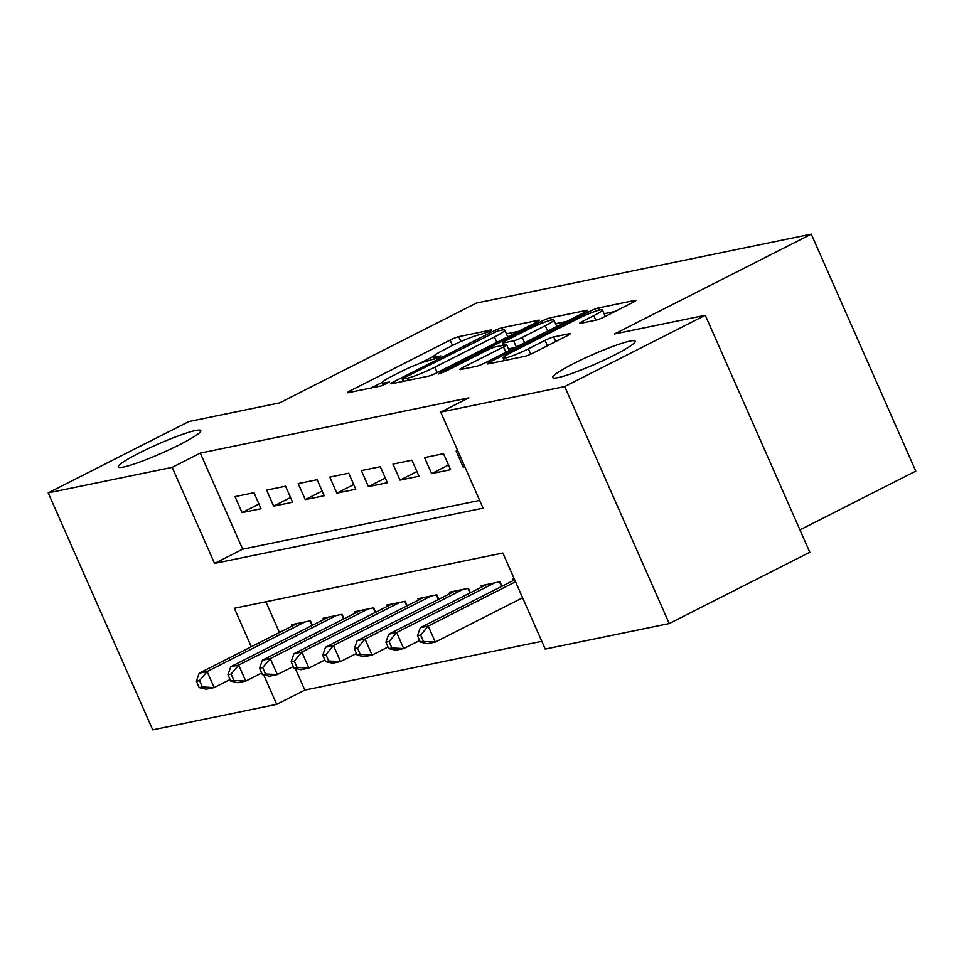 <?xml version="1.0" encoding="UTF-8"?>
<svg xmlns="http://www.w3.org/2000/svg" width="964" height="964" viewBox="0 0 964 964"><rect width="100%" height="100%" fill="white"/><g stroke="black" fill="none" stroke-linecap="round" stroke-linejoin="round"><path stroke-width="1.45" d="M490.001 331.399L491.688 329.881L458.744 336.665A6.917 0.747 -23.8 0 0 450.128 340.099L350.776 390.504A6.917 0.747 -23.8 0 0 347.546 392.649A6.917 0.747 -23.8 0 0 348.353 392.661L381.298 385.877L389.589 381.973L384.769 382.841A22.112 2.386 -23.8 0 1 382.19 382.804A22.112 2.386 -23.8 0 1 392.505 375.924L400.783 371.718A22.112 2.386 -23.8 0 1 428.365 360.717L438.668 357.439L440.922 355.933L436.089 356.801A22.112 2.386 -23.8 0 1 433.523 356.764A22.112 2.386 -23.8 0 1 443.838 349.884L452.116 345.678A22.112 2.386 -23.8 0 1 479.698 334.689L490.001 331.399M573.713 363.536A45.067 4.868 -23.8 0 0 552.697 377.563A45.067 4.868 -23.8 0 0 614.152 355.222A45.067 4.868 -23.8 0 0 635.168 341.196A45.067 4.868 -23.8 0 0 573.713 363.536M139.334 452.935A45.067 4.868 -23.8 0 0 118.331 466.962A45.067 4.868 -23.8 0 0 179.774 444.621A45.067 4.868 -23.8 0 0 200.789 430.595A45.067 4.868 -23.8 0 0 139.334 452.935M596.114 320.12A6.917 0.747 -23.8 0 0 604.741 316.686L632.613 302.551A6.917 0.747 -23.8 0 0 635.83 300.394A6.917 0.747 -23.8 0 0 635.023 300.382L598.439 307.914A6.917 0.747 -23.8 0 0 589.823 311.36L490.471 361.753A6.917 0.747 -23.8 0 0 487.242 363.898A6.917 0.747 -23.8 0 0 488.049 363.91L524.633 356.379A6.917 0.747 -23.8 0 0 533.261 352.945L566.928 335.87A6.917 0.747 -23.8 0 0 570.146 333.713A6.917 0.747 -23.8 0 0 569.35 333.701L553.685 336.93A6.917 0.747 -23.8 0 0 545.07 340.364L528.368 348.835A18.485 2 -23.8 0 1 503.16 358.006A18.485 2 -23.8 0 1 511.776 352.246L577.183 319.072A18.485 2 -23.8 0 1 602.392 309.902A18.485 2 -23.8 0 1 593.776 315.662L582.871 321.181A6.917 0.747 -23.8 0 0 579.653 323.338A6.917 0.747 -23.8 0 0 580.461 323.35L596.114 320.12M295.273 668.414L304.829 690.079L276.716 704.347L152.722 729.856L48.2 492.881L188.775 421.581L279.608 402.88L476.421 303.058L811.278 234.144L614.466 333.966L705.286 315.276L564.711 386.576L669.233 623.563L545.238 649.085L502.859 553.011L234.336 608.272L251.315 646.76M48.2 492.881L172.195 467.359L214.562 563.434L483.084 508.173L440.717 412.098L564.711 386.576M440.717 412.098L468.829 397.843L200.307 453.104L172.195 467.359M536.177 322.398A6.917 0.747 -23.8 0 0 539.394 320.241A6.917 0.747 -23.8 0 0 538.587 320.229L502.003 327.76A6.917 0.747 -23.8 0 0 493.375 331.206L394.023 381.599A6.917 0.747 -23.8 0 0 390.806 383.744A6.917 0.747 -23.8 0 0 391.613 383.756L428.197 376.225A6.917 0.747 -23.8 0 0 436.825 372.791L536.177 322.398M550.215 317.843L586.811 310.312A6.917 0.747 -23.8 0 1 587.618 310.324A6.917 0.747 -23.8 0 1 584.389 312.469L485.037 362.862A6.917 0.747 -23.8 0 1 476.421 366.308L460.756 369.525A6.917 0.747 -23.8 0 1 459.961 369.513A6.917 0.747 -23.8 0 1 463.178 367.368L503.473 346.932A6.917 0.747 -23.8 0 0 506.69 344.775A6.917 0.747 -23.8 0 0 505.895 344.763L495.496 346.907A6.917 0.747 -23.8 0 0 486.88 350.342L444.934 371.622L438.331 374.02L440.596 372.514L541.599 321.277A6.917 0.747 -23.8 0 1 550.215 317.843L551.203 320.06M253.966 492.712L235.011 496.617L242.072 512.619L261.027 508.727L253.966 492.712M285.549 486.205L266.594 490.11L273.656 506.124L292.61 502.22L285.549 486.205M317.144 479.711L298.189 483.615L305.251 499.617L324.205 495.725L317.144 479.711M348.739 473.204L329.784 477.108L336.846 493.122L355.8 489.218L348.739 473.204M380.322 466.709L361.367 470.601L368.429 486.615L387.383 482.723L380.322 466.709M411.917 460.202L392.963 464.106L400.024 480.12L418.978 476.216L411.917 460.202M443.512 453.707L424.558 457.599L431.619 473.613L450.574 469.709L443.512 453.707M200.307 453.104L242.687 549.179L479.662 500.4M457.767 450.766L456.141 451.104L463.202 467.118L464.829 466.781M304.829 690.079L541.816 641.313M265.883 601.777L279.427 632.492M292.104 626.07L291.502 624.708L310.456 620.804L312.432 625.287M323.699 619.575L323.097 618.213L342.051 614.309L344.028 618.78M355.282 613.068L354.692 611.706L373.646 607.802L375.611 612.285M386.877 606.561L386.275 605.199L405.229 601.307L407.206 605.778M418.472 600.066L417.87 598.704L436.825 594.8L438.801 599.271M450.055 593.559L449.453 592.197L468.408 588.305L470.384 592.776M481.651 587.064L481.048 585.702L500.003 581.798L501.979 586.269M513.246 580.557L512.643 579.195L514.27 578.858M799.939 529.887L915.8 471.119L811.278 234.144M705.286 315.276L809.808 552.252L669.233 623.563M263.738 674.933L276.716 704.347M242.687 549.179L214.562 563.434M242.072 512.619L258.967 504.052M273.656 506.124L290.55 497.557M305.251 499.617L322.145 491.05M336.846 493.122L353.74 484.555M368.429 486.615L385.323 478.048M400.024 480.12L416.918 471.553M431.619 473.613L448.513 465.046M463.202 467.118L464.66 466.383M433.619 356.306L419.28 363.585M382.286 382.347L371.248 387.95M518.512 331.351L506.413 333.845M497.689 330.977L404.446 377.623L402.181 379.129L407.242 378.213A22.112 2.386 -23.8 0 0 434.824 367.212L494.436 336.978A22.112 2.386 -23.8 0 0 504.75 330.086A22.112 2.386 -23.8 0 0 502.184 330.062L497.689 330.977M507.474 336.954A22.112 2.386 -23.8 0 0 507.582 336.496L504.75 330.086M555.565 323.723L566.736 321.422M545.287 325.724A18.485 2 -23.8 0 0 553.902 319.964A18.485 2 -23.8 0 0 528.694 329.134L505.642 340.822A6.917 0.747 -23.8 0 0 502.425 342.979A6.917 0.747 -23.8 0 0 503.232 342.979L513.619 340.846A6.917 0.747 -23.8 0 0 522.235 337.412L545.287 325.724L547.66 331.11M556.746 326.495A18.485 2 -23.8 0 0 556.722 326.374L553.902 319.964M515.403 347.462L508.51 348.884M605.235 316.433A18.485 2 -23.8 0 0 605.223 316.312L602.392 309.902M614.948 311.505L604.091 313.734M297.033 623.575L199.187 673.197L207.091 671.571L214.153 687.585L230.071 679.512M202.356 686.983L214.153 687.585L206.248 689.212L199.187 687.633L202.356 686.983L199.524 680.572L196.367 681.223L199.187 687.633M199.524 680.572L207.091 671.571L304.925 621.949M196.367 681.223L199.187 673.197M328.628 617.068L230.782 666.702L238.674 665.076L245.736 681.09L261.666 673.005M233.939 680.476L245.736 681.09L237.843 682.717L230.782 681.126L233.939 680.476L231.119 674.077L227.962 674.728L230.782 681.126M231.119 674.077L238.674 665.076L336.52 615.442M227.962 674.728L230.782 666.702M360.211 610.573L262.377 660.195L270.269 658.569L277.331 674.583L293.249 666.51M265.534 673.981L277.331 674.583L269.438 676.21L262.377 674.631L265.534 673.981L262.702 667.57L259.545 668.221L262.377 674.631M262.702 667.57L270.269 658.569L368.115 608.947M259.545 668.221L262.377 660.195M391.806 604.067L293.96 653.7L301.865 652.074L308.926 668.088L324.844 660.003M297.129 667.474L308.926 668.088L301.021 669.703L293.96 668.124L297.129 667.474L294.297 661.075L291.14 661.726L293.96 668.124M294.297 661.075L301.865 652.074L399.699 602.44M291.14 661.726L293.96 653.7M423.401 597.559L325.555 647.193L333.448 645.567L340.509 661.581L356.439 653.508M328.712 660.979L340.509 661.581L332.616 663.208L325.555 661.629L328.712 660.979L325.892 654.568L322.735 655.219L325.555 661.629M325.892 654.568L333.448 645.567L431.294 595.945M322.735 655.219L325.555 647.193M454.984 591.065L357.138 640.699L365.043 639.072L372.104 655.074L388.022 647.001M360.307 654.472L372.104 655.074L364.211 656.701L357.15 655.122L360.307 654.472L357.475 648.061L354.318 648.712L357.15 655.122M357.475 648.061L365.043 639.072L462.889 589.438M354.318 648.712L357.138 640.699M486.579 584.558L388.733 634.192L396.638 632.565L403.699 648.579L419.617 640.506M391.902 647.965L403.699 648.579L395.794 650.206L388.733 648.615L391.902 647.965L389.07 641.566L385.913 642.217L388.733 648.615M389.07 641.566L396.638 632.565L494.472 582.931M385.913 642.217L388.733 634.192M514.692 579.822L420.328 627.684L428.221 626.07L435.282 642.072L522.609 597.776M423.485 641.47L435.282 642.072L427.389 643.699L420.328 642.12L423.485 641.47L420.666 635.059L417.508 635.71L420.328 642.12M420.666 635.059L428.221 626.07L515.547 581.774M417.508 635.71L420.328 627.684M436.776 358.331L436.089 356.801M385.443 384.371L384.769 382.841M351.45 392.023L350.776 390.504M452.502 345.486L450.128 340.099M460.888 341.533L458.744 336.665M394.698 383.118L394.023 381.599M493.881 332.339L493.375 331.206M502.955 329.917L502.003 327.76M538.864 320.843L538.587 320.229M403.687 381.274L402.747 379.141M408.182 380.346L407.242 378.213M437.21 372.598L434.824 367.212M496.822 342.353L494.436 336.978M587.076 310.926L586.811 310.312M463.853 368.887L463.178 367.368M505.847 352.318L503.473 346.932M440.97 373.369L440.596 372.514M542.371 323.024L541.599 321.277M504.172 345.124L503.232 342.979M516.33 346.992L513.619 340.846M524.609 342.798L522.235 337.412M583.545 322.711L582.871 321.181M595.776 320.193L593.776 315.662M530.718 354.149L528.368 348.835M547.444 345.751L545.07 340.364M555.722 341.545L553.685 336.93M569.616 334.315L569.35 333.701M491.134 363.271L490.471 361.753M590.571 313.071L589.823 311.36M599.391 310.071L598.439 307.914M635.3 300.997L635.023 300.382M311.999 625.503L309.974 620.912M343.594 618.996L341.569 614.405M375.189 612.502L373.164 607.898M406.772 605.995L404.747 601.403M438.367 599.5L436.343 594.896M469.962 592.993L467.938 588.402M501.545 586.486L499.521 581.894M434.607 359.223L433.523 356.764M383.274 385.263L382.19 382.804M403.181 381.383L402.181 379.129M509.257 350.583L506.69 344.775M503.437 345.269L502.425 342.979M504.293 360.572L503.16 358.006"/></g></svg>
